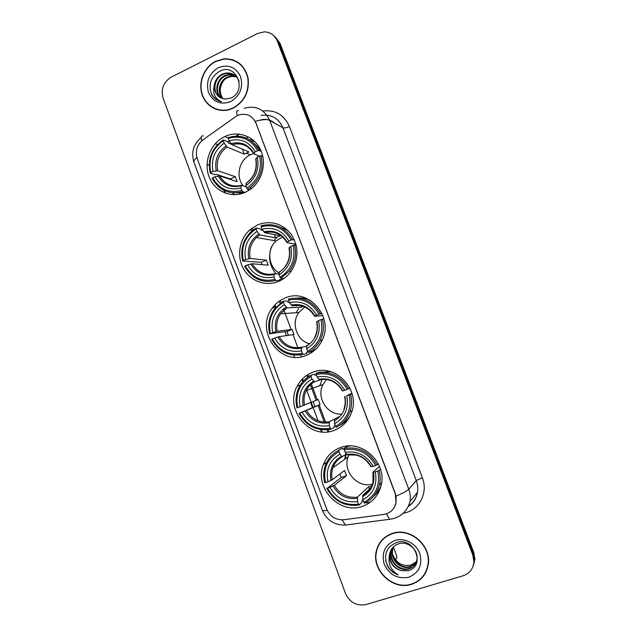 <?xml version="1.0" encoding="UTF-8"?>
<svg xmlns="http://www.w3.org/2000/svg" width="637" height="637" viewBox="0 0 637 637"><rect width="100%" height="100%" fill="white"/><g stroke="black" fill="none" stroke-linecap="round" stroke-linejoin="round"><path stroke-width="0.96" d="M340.484 447.58C332.315 450.646 326.63 456.291 323.413 464.508C313.77 487.249 339.266 515.062 362.373 506.359C372.112 502.832 378.338 495.92 381.069 485.617C387.384 462.709 361.649 438.965 340.484 447.58M257.523 224.861L249.8 229.869C239.281 239.281 236.526 256.321 243.438 268.687C250.253 281.108 265.701 286.801 278.584 281.395C283.282 279.404 287.263 276.331 290.504 272.182C298.777 259.816 299.095 247.299 291.467 234.639C282.231 223.308 270.916 220.052 257.523 224.861M284.819 298.14C279.898 300.194 275.805 303.403 272.548 307.751C254.274 330.07 279.906 366.96 306.15 355.406C312.871 352.707 317.99 348.057 321.51 341.44C335.07 317.839 308.459 286.913 284.819 298.14M312.472 372.374C305.768 375.026 300.704 379.58 297.264 386.038C283.975 408.898 309.693 440.358 334.083 430.389C342.459 427.188 348.272 421.248 351.513 412.577C360.829 389.167 334.624 362.604 312.472 372.374M224.654 136.605C210.648 143.166 203.402 161.75 208.952 176.449C214.295 191.243 231.263 198.752 245.388 192.263L250.596 189.205C262.476 180.597 266.943 162.554 260.35 149.345C253.892 136.055 237.832 130.37 224.869 136.509L224.654 136.605M237.219 115.552L202.988 139.798C196.96 144.814 195.057 151.12 197.279 158.717L326.606 508.907C330.038 516.559 335.747 520.174 343.733 519.744L383.673 514.449C390.306 513.239 394.438 509.313 396.071 502.689L395.282 493.866L256.058 123.291C252.252 115.408 246.256 112.709 238.063 115.178L237.219 115.552M227.186 177.914L227.385 178.456M232.712 192.804L233.413 194.691M274.507 305.37L275.343 307.615M301.994 379.373L302.822 381.619M310.617 402.592L312.472 407.608M320.634 429.593L321.486 431.886M248.127 136.772L246.28 138.078M365.901 502.88L370.248 502.282M215.712 61.24C204.533 66.805 198.274 81.425 201.77 93.551C205.138 105.726 217.615 113.06 229.439 109.604L233.253 108.139C244.608 101.498 249.545 91.433 248.08 77.953C244.584 65.062 236.566 58.676 224.009 58.819L215.712 61.24M211.651 106.833L214.279 108.569M392.376 533.4C383.992 536.354 378.665 542.151 376.387 550.806C371.076 569.868 392.647 590.778 411.438 584.352C420.946 581.103 426.559 574.431 428.287 564.31C431.488 545.328 409.894 526.982 392.376 533.4M381.467 540.638L379.134 544.476M230.084 59.352L233.349 59.958M244.178 108.298C255.835 105.169 264.339 109.198 269.69 120.369C267.046 119.103 262.237 119.43 255.278 121.341L395.402 493.747L396.063 496.072L396.087 502.665L394.08 507.777M376.563 550.583L377.032 548.521M473.108 566.118L474.406 560.512L473.283 553.728L278.672 42.185L273.791 35.672L278.672 42.185L473.283 553.728L474.406 560.512L473.108 566.118M463.019 575.816C469.628 573.515 473.259 568.833 473.904 561.786L472.781 554.97L277.302 41.047C274.794 35.202 270.478 32.137 264.355 31.85L257.555 33.498L171.042 77.252C163.351 82.165 160.691 89.116 163.08 98.122L345.477 593.421C349.809 602.554 356.632 606.273 365.964 604.561L463.019 575.816M423.159 576.039L425.819 572.368M238.963 62.952L236.152 61.494M473.609 564.82L474.891 559.254L473.785 552.494L280.025 43.324L275.168 36.835M252.363 141.844L253.908 140.761M329.122 431.671L328.373 429.657M325.579 422.124L319.217 405.028M317.282 399.837L311.342 383.856M308.627 376.571L307.894 374.604M301.277 356.808L300.568 354.913M297.917 347.786L293.108 334.839M291.133 329.528L283.457 308.897M281.076 302.511L280.32 300.473M240.675 193.903L240.356 193.051M239.09 193.067L239.504 194.174M252.085 228.006L252.881 230.148M279.293 301.166L280.057 303.236M306.851 375.273L307.591 377.271M310.402 384.82L316.143 400.259M318.094 405.506L324.265 422.1M327.123 429.8L327.888 431.846M252.865 139.861L251.281 140.984M241.399 65.054L238.803 63.174M233.166 107.892C244.401 101.315 249.29 91.354 247.833 78.017C244.369 65.245 236.423 58.938 223.993 59.09L215.8 61.486C204.74 66.989 198.545 81.448 202.001 93.448C205.329 105.503 217.671 112.757 229.36 109.349L233.166 107.892M222.233 97.612C219.216 91.911 219.701 86.234 223.683 80.573M222.894 98.695C216.54 93.225 218.985 80.62 227.321 77.109L231.088 76.042L236.176 76.567M223.253 98.783C217.185 93.169 219.765 80.947 227.935 77.483L231.693 76.424L236.431 76.83M221.517 98.225C214.032 93.496 215.8 79.338 224.869 75.596L228.659 74.521L235.117 75.58M221.851 98.361C214.653 93.432 216.596 79.657 225.49 75.978L229.272 74.903L235.387 75.819M214.279 85.43C214.335 93.408 217.997 97.947 225.251 99.046L230.928 98.058C247.538 90.876 236.319 62.776 220.187 71.002C210.759 76.687 207.957 84.594 211.787 94.714C214.112 98.536 217.392 100.877 221.604 101.737C214.916 98.839 212.471 93.4 214.279 85.43C215.043 80.254 217.75 76.464 222.377 74.067L226.191 72.984C232.425 72.658 236.741 75.484 239.146 81.464M220.529 97.764C212.185 93.679 213.387 78.383 223.006 74.449L226.812 73.366L234.249 74.935M218.141 67.745C208.944 73.629 205.735 81.886 208.522 92.516C213.291 102.175 220.72 105.201 230.809 101.586C240.133 95.765 243.398 87.46 240.587 76.679C235.682 66.957 228.205 63.979 218.141 67.745M214.382 108.322L217.233 109.66M217.703 100.391C211.357 96.378 209.008 90.255 210.672 82.022M425.564 572.241L427.515 568.045M411.343 584.081C420.746 580.88 426.296 574.271 428.008 564.271C431.185 545.479 409.814 527.309 392.48 533.663C384.167 536.585 378.896 542.334 376.65 550.901C371.403 569.765 392.75 590.443 411.343 584.081M410.937 565.035L410.937 565.035C402.353 566.707 396.27 563.227 392.695 554.588M415.921 562.845L409.886 566.97C400.641 570.035 389.876 559.469 392.464 549.699L393.475 546.785M416.041 562.582L410.188 566.468C400.96 569.534 390.218 558.983 392.798 549.229L393.682 546.586M389.502 554.907C389.518 563.092 393.523 568.339 401.525 570.664L407.863 570.76C426.408 566.564 414.361 536.338 396.644 542.501C386.293 547.008 383.235 554.875 387.471 566.094C390.019 570.394 393.618 573.332 398.268 574.908C390.672 570.226 387.75 563.562 389.502 554.907L389.74 553.457C390.951 548.728 393.793 545.551 398.26 543.918C407.537 540.431 418.716 549.906 416.948 559.413C416.041 564.271 413.278 567.456 408.651 568.976C399.343 572.058 388.506 561.404 391.11 551.562L392.679 547.605M415.515 563.618C413.875 566.078 411.685 567.694 408.962 568.475C399.67 571.548 388.849 560.918 391.452 551.093L392.87 547.39M401.525 570.664C392.981 567.782 389.167 561.89 390.083 552.98L392.129 548.274M416.367 561.778L411.104 564.987M395.02 540.463C384.828 544.977 381.237 552.908 384.238 564.255C389.446 574.948 397.623 579.272 408.779 577.233C419.122 572.806 422.777 564.836 419.751 553.322C416.096 543.401 404.455 537.405 395.02 540.463M384.708 537.493L381.667 540.837M398.268 574.908C391.492 572.321 387.264 567.36 385.592 560.042M253.614 153.565L250.237 154.847C239.106 159.951 235.372 176.664 243.238 185.916M245.157 192.366L242.586 191.586L241.781 190.407C229.041 193.568 219.343 189.356 212.678 177.771L214.94 176.728C220.935 186.928 229.583 190.678 240.874 187.963L241.327 185.303L246.304 186.896M230.498 179.475L230.363 178.957L216.214 174.315L214.852 174.673L210.21 173.16L210.751 172.563C208.156 159.131 212.344 148.517 223.292 140.737L224.192 143.15C214.534 150.125 210.807 159.584 213.005 171.512L217.711 170.732L235.284 176.696L237.123 181.641L219.63 175.923L214.94 176.728M257.674 150.738L259.076 150.443C251.854 138.173 241.582 133.874 228.253 137.528L228.229 138.396C240.945 134.948 250.763 139.065 257.674 150.738L255.341 151.821C249.147 141.549 240.412 137.879 229.129 140.817L231.94 144.679L248.963 151.98L244.266 154.17L227.075 147.02L224.192 143.15M260.374 149.392L258.662 149.639M260.501 149.663L253.821 143.166M236.128 192.836L245.126 192.358M223.292 140.737L223.332 139.869L227.831 141.812L228.572 143.046L232.258 144.623M247.562 189.332L249.831 187.851C260.015 179.546 263.758 168.845 261.059 155.731L259.657 156.033C262.261 169.745 257.969 180.446 246.766 188.146L247.562 189.332L249.537 189.945M262.818 156.487L261.059 155.731M212.678 177.771L212.137 178.368C219.08 190.535 229.232 194.938 242.586 191.586M223.332 139.869C211.826 147.999 207.455 159.091 210.21 173.16M246.766 188.146L245.858 185.701C255.716 178.798 259.538 169.267 257.324 157.108L259.657 156.033M240.874 187.963L241.781 190.407M213.005 171.512L210.751 172.563M257.324 157.108L255.692 159.019C257.356 168.853 254.442 176.712 246.949 182.612M246.288 183.05L245.858 185.701M259.076 150.443L261.274 151.431M229.129 140.817L228.229 138.396M259.251 156.216L253.717 153.756L255.341 151.821M242.386 149.162L244.266 154.17M235.284 176.696L230.363 178.957M282.573 236.892L276.06 240.929C266.537 249.37 268.145 266.807 279.006 272.939M282.008 279.691L279.444 279.571L279.571 280.67L275.686 280.511L274.913 279.42C261.934 282.215 252.053 277.692 245.269 265.86L247.578 264.873C253.677 275.303 262.476 279.325 273.99 276.944L274.276 273.799L279.046 274.101M262.046 264.618L261.321 262.293L242.721 261.035L243.31 260.565C240.69 246.997 244.966 236.462 256.138 228.962L257.045 231.422C247.196 238.142 243.39 247.53 245.619 259.577L250.23 258.455L266.338 260.159L268.209 265.175L252.188 263.734L247.578 264.873M291.157 240.045L292.534 239.663C285.193 227.122 274.73 222.496 261.146 225.777L261.162 226.764C274.125 223.683 284.126 228.11 291.157 240.045L288.776 241.065C282.478 230.554 273.576 226.605 262.078 229.224L264.817 232.736L280.296 235.714L275.502 237.784L259.8 234.918L257.045 231.422M256.138 228.962L256.13 227.974L260.246 228.81L260.963 229.973L262.85 230.347M280.758 278.393L289.302 271.115C295.074 263.296 296.826 254.601 294.549 245.03L293.171 245.412C295.807 259.275 291.42 269.897 279.993 277.294L280.758 278.393L283.807 278.544M296.245 245.317L294.549 245.03M245.269 265.86L244.672 266.322C251.742 278.751 262.078 283.481 275.686 280.511M256.13 227.974L251.225 231.542C243.016 239.711 240.181 249.545 242.721 261.035M279.993 277.294L279.07 274.81C289.126 268.169 293.028 258.71 290.791 246.431L293.171 245.412M273.99 276.944L274.913 279.42M245.619 259.577L243.31 260.565M290.791 246.431L288.975 247.904C290.416 255.039 289.007 261.409 284.747 266.999M279.332 271.68L279.07 274.81M276.999 237.187L273.91 240.555M270.972 231.964L273.743 232.346M287.606 230.156L276.426 225.689M292.534 239.663L294.485 240.03M262.078 229.224L261.162 226.764M295.95 244.17L287.12 242.641L288.776 241.065M274.3 234.559L275.502 237.784M280.296 235.714L280.001 234.926M266.338 260.159L261.321 262.293M279.014 273.241L278.035 272.302M304.868 307.002L298.849 312.52C290.886 323.015 296.635 340.357 309.208 343.654M308.109 352.038L306.564 352.372L306.723 353.559L303.172 354.355L302.424 353.336C289.238 355.82 279.205 351.043 272.333 338.995L274.674 338.064C280.861 348.686 289.795 352.938 301.492 350.828L301.643 347.284L306.493 346.329M288.346 335.309L287.016 331.431L270.351 333.637C267.699 319.949 272.055 309.478 283.401 302.225L284.333 304.717C274.324 311.222 270.438 320.546 272.692 332.697L277.23 331.288L292.104 329.409L293.999 334.489L279.213 336.631L274.674 338.064M303.093 306.309L301.42 307.161L286.976 307.894L284.333 304.717M314.949 349.689L315.363 349.602M283.401 302.225L283.361 301.134L287.16 301.038L287.852 302.145L289.246 302.105M308.332 352.349C313.388 349.689 317.306 345.764 320.069 340.572C323.477 333.796 324.249 326.67 322.37 319.201L321 319.647C323.668 333.629 319.201 344.187 307.591 351.329L308.332 352.349L311.827 351.584L316.358 348.63M323.978 319.033L322.37 319.201M272.333 338.995L271.696 339.346C278.855 351.998 289.349 356.999 303.172 354.355M283.361 301.134L274.292 309.064C269.061 316.597 267.532 324.902 269.714 333.987M307.591 351.329L306.652 348.813C316.868 342.395 320.849 332.992 318.58 320.61L321 319.647M301.492 350.828L302.424 353.336M272.692 332.697L270.351 333.637M318.58 320.61L316.613 321.709C317.807 327.235 317.154 332.41 314.646 337.244M306.779 345.278L306.652 348.813M298.586 308.587L296.125 312.711M314.073 350.74L312.902 350.995M310.649 300.505C306.325 298.474 301.819 297.662 297.137 298.044M320.331 313.762C312.886 300.99 302.264 296.086 288.465 299.048L288.513 300.138C301.683 297.36 311.827 302.049 318.962 314.208L322.051 313.619M318.962 314.208L316.541 315.172C310.155 304.47 301.126 300.29 289.437 302.631L288.513 300.138M322.887 315.594L314.71 316.31L316.541 315.172M289.437 302.631L292.065 305.824L299.78 305.481M300.839 305.601L301.42 307.161M292.104 329.409L287.016 331.431M308.786 343.972L306.556 342.634M326.542 379.564L322.983 384.557C316.127 397.17 326.9 414.814 341.169 414.13M335.221 425.468L334.043 426.113L334.234 427.387L331.017 429.155L330.3 428.215C316.9 430.389 306.716 425.341 299.748 413.079L302.129 412.203C308.396 423.016 317.473 427.507 329.353 425.675L329.353 421.718L338.693 416.901M311.023 376.443L310.944 375.249C305.824 377.9 301.906 381.826 299.191 387.017C295.934 393.61 295.218 400.569 297.049 407.887L297.742 407.648C295.066 393.841 299.494 383.442 311.023 376.443L311.963 378.959C301.795 385.242 297.845 394.51 300.115 406.764L318.189 399.503L320.1 404.646L302.129 412.203M321.08 379.604L314.495 381.818L311.963 378.959M327.649 370.981L326.391 371.379M299.748 413.079L314.925 406.549L313.07 401.597M310.944 375.249L314.407 374.182L315.084 375.241L316.358 374.843M339.41 425.524C343.733 423.406 347.253 420.301 349.968 416.224M336.256 427.276C342.754 424.003 347.308 418.859 349.92 411.828C351.887 406.135 352.094 400.299 350.549 394.343L349.195 394.86C351.895 408.954 347.34 419.449 335.548 426.328L336.256 427.276M352.046 393.674L350.549 394.343M299.064 413.317C306.325 426.193 316.971 431.472 331.017 429.155M335.548 426.328L334.6 423.788C344.983 417.593 349.028 408.253 346.743 395.76L349.195 394.86M329.353 425.675L330.3 428.215M300.115 406.764L297.742 407.648M346.743 395.76L351.927 393.236M334.568 419.831L334.6 423.788M321.804 380.337L319.79 385.703M331.152 371.833L319.535 372.239L316.127 373.274L316.215 374.468C329.592 372.008 339.903 376.969 347.133 389.342L348.487 388.833C340.93 375.822 330.149 370.638 316.127 373.274M348.487 388.833L349.976 388.204M347.133 389.342L344.681 390.25C338.199 379.349 329.026 374.93 317.154 376.993L316.215 374.468M317.154 376.993L319.376 379.811C329.281 378.179 337.013 381.905 342.563 390.999L344.681 390.25M319.376 379.811L320.507 379.588M349.912 411.852L350.326 411.621M314.925 406.549L320.1 404.646M349.084 454.643L348.12 456.92C342.38 471.253 357.731 488.547 372.486 484.112M362.931 499.798L361.872 500.809L362.095 502.171L359.22 504.942L358.535 504.082C344.928 505.929 334.584 500.61 327.522 488.125L329.942 487.305C336.296 498.317 345.509 503.047 357.58 501.51L357.429 497.123L368.56 486.851L371.148 486.182M339.011 451.625L338.892 450.327C332.514 453.48 328.031 458.441 325.459 465.193C323.437 470.87 323.206 476.723 324.751 482.75L325.483 482.623C322.776 468.697 327.291 458.369 339.011 451.625L339.959 454.181C329.624 460.233 325.603 469.445 327.904 481.795L332.283 479.788L344.585 470.456L346.528 475.664L334.314 485.275L329.942 487.305M346.432 453.894L342.101 456.721L339.959 454.181M327.522 488.125L341.273 477.463L339.871 474.039M338.892 450.327L342.013 448.273L342.674 449.268L347.499 446.075M373.457 496.542C376.969 493.508 379.533 489.757 381.141 485.29M342.013 448.273L337.435 451.076M364.555 503.182C372.223 499.496 377.16 493.412 379.373 484.932C380.472 480.155 380.385 475.337 379.103 470.472L377.773 471.062C380.496 485.283 375.862 495.705 363.87 502.322L364.555 503.182M380.472 469.262L379.103 470.472M326.781 488.245C334.146 501.351 344.959 506.917 359.22 504.942M363.87 502.322L362.907 499.742C373.465 493.779 377.582 484.502 375.273 471.913L377.773 471.062M357.58 501.51L358.535 504.082M327.904 481.795L325.483 482.623M375.273 471.913L373.051 472.113L379.501 466.499M370.782 487.815L362.732 495.355L362.907 499.742M345.501 454.539L344.744 459.317M349.848 445.964L347.221 446.449L344.163 448.472L344.283 449.778C357.875 447.636 368.337 452.867 375.671 465.472L377.008 464.891C369.356 451.649 358.4 446.179 344.163 448.472M377.008 464.891L378.274 463.816M375.671 465.472L373.178 466.324C366.609 455.224 357.293 450.558 345.238 452.334L344.283 449.778M345.238 452.334L347.292 454.85C357.437 453.488 365.312 457.43 370.909 466.69L373.178 466.324M347.292 454.85L347.802 454.754M341.273 477.463L346.528 475.664M368.56 486.851L369.906 490.45M395.489 559.899L396.803 557.98L396.429 555.122L393.379 546.976M274.85 123.252C270.295 119.422 265.151 118.442 259.426 120.313M262.802 111.021C275.192 109.588 284.062 114.748 289.413 126.492L422.371 477.726L416.272 480.537L282.955 127.79C278.528 118.124 271.219 114.007 261.027 115.44M422.371 477.726C428 491.724 420.396 508.326 406.653 512.403L404.161 513.072M408.397 506.176C413.309 502.896 416.327 498.277 417.45 492.337C418.111 488.356 417.713 484.423 416.272 480.537L408.755 489.224C410.26 493.293 410.674 497.409 409.989 501.566L417.45 492.337C416.487 498.198 413.564 502.808 408.683 506.176M238.389 110.846C236.383 110.129 236.04 111.682 237.362 115.488M396.063 496.072C402.91 493.181 407.147 490.904 408.755 489.224L269.69 120.369L282.955 127.79C284.261 128.228 286.419 127.798 289.413 126.492M327.155 510.229C324.217 510.842 322.617 510.882 322.37 510.348L193.966 162.292C193.568 161.065 194.548 159.481 196.897 157.546M342.037 519.864L345.437 525.055C334.489 525.294 326.805 520.389 322.37 510.348M345.485 525.095L344.912 525.095M203.362 135.976C201.181 135.45 200.623 137.066 201.698 140.833M386.452 513.812L389.581 519.29L345.437 525.055M472.781 554.97L473.785 552.494M277.302 41.047L280.025 43.324M215.282 143.659L217.512 144.575M238.994 134.073L236.152 136.087M229.24 140.992L227.911 141.932M207.025 164.481L209.231 165.246M218.141 174.944L218.507 175.939M223.842 190.352L224.813 192.947M249.967 140.06L251.615 138.906M322.211 431.95L321.367 429.696M318.054 420.77L313.173 407.632M313.07 407.354L306.564 389.828M303.308 381.069L302.487 378.864M294.461 357.246L293.673 355.12M286.419 335.588L284.978 331.702M275.845 307.122L275.001 304.844M234.097 194.707L233.413 192.852M228.157 178.71L227.958 178.169M219.63 175.923C224.63 184.173 231.757 187.334 241.009 185.399M227.075 147.02C219.144 152.912 216.015 160.811 217.711 170.732M245.874 183.591C254.386 177.484 257.73 169.139 255.915 158.541M218.157 176.011C223.468 184.834 231.048 188.114 240.905 185.853M226.047 145.945C217.687 152.1 214.406 160.389 216.222 170.804M253.94 153.278C248.47 144.4 240.81 141.183 230.968 143.62M250.142 148.97C244.855 144.241 238.803 142.815 231.995 144.703M252.188 263.734C257.316 272.23 264.626 275.598 274.117 273.846M259.8 234.918L256.4 237.529C250.723 243.358 248.669 250.333 250.23 258.455M278.99 272.421C287.669 266.545 291.093 258.256 289.246 247.554M250.755 263.981C256.162 273.002 263.885 276.522 273.918 274.547M258.829 234.01C250.301 239.95 246.957 248.175 248.796 258.694M287.247 242.211C281.681 233.126 273.886 229.67 263.853 231.82M281.865 236.287C276.705 232.354 271.02 231.175 264.817 232.736M275.431 273.066L276.179 273.918C269.507 265.963 267.906 256.974 271.394 246.949M279.213 336.631C284.46 345.35 291.937 348.901 301.643 347.284M286.976 307.894L280.575 313.786C277.015 319.089 275.901 324.918 277.23 331.288M306.485 346.186C315.315 340.5 318.795 332.259 316.931 321.478M277.82 337.021C283.306 346.209 291.141 349.936 301.341 348.2M286.053 307.138C277.39 312.886 273.982 321.064 275.837 331.67M314.901 316.056C309.263 306.811 301.341 303.14 291.157 305.059M307.544 308.467C302.686 305.442 297.527 304.558 292.065 305.824M306.588 410.475C311.907 419.353 319.495 423.103 329.353 421.718M314.495 381.818C310.864 383.856 308.093 386.778 306.19 390.569C304.008 395.147 303.467 399.98 304.582 405.06M334.345 420.914C343.311 415.42 346.854 407.242 344.975 396.365M305.242 411.008C310.8 420.364 318.755 424.298 329.114 422.801M313.627 381.205C304.82 386.77 301.357 394.892 303.228 405.586M342.921 390.871C337.196 381.452 329.162 377.574 318.811 379.254M332.538 381.3C328.342 379.413 324.058 378.935 319.67 379.867M334.314 485.275C339.712 494.32 347.412 498.269 357.429 497.123M342.324 456.737C337.817 459.173 334.664 462.844 332.888 467.749C331.558 471.643 331.359 475.656 332.283 479.788M362.564 496.621C371.682 491.326 375.297 483.204 373.393 472.24M333.016 485.959C338.645 495.49 346.727 499.631 357.253 498.389M341.567 456.243C332.618 461.61 329.09 469.684 330.977 480.457M362.732 495.355C367.963 492.608 371.387 488.3 372.987 482.432L372.979 472.232M371.307 466.674C365.503 457.071 357.349 452.987 346.831 454.412M356.29 455.065L347.635 454.874M346.146 454.093L345.445 458.823M326.725 462.279L323.413 464.508M252.563 230.403L249.8 229.869M275.431 307.607L272.548 307.751M300.322 385.027L297.264 386.038M228.237 137.998L224.869 136.509M389.581 519.29L393.332 518.637C402.011 516.058 407.569 510.364 409.989 501.566M193.966 162.292C190.981 152.601 193.377 144.336 201.165 137.488M473.904 561.786L474.891 559.254M218.722 175.135L218.993 175.884M224.471 190.646L225.402 193.17M239.297 134.112L236.518 136.087M229.352 141.159L228.022 142.099M231.693 76.424L231.088 76.042M229.272 74.903L228.659 74.521M226.812 73.366L226.191 72.984M428.367 563.626L428.008 564.271M392.798 549.229L392.464 549.699M391.452 551.093L391.11 551.562M390.083 552.98L389.74 553.457M250.237 154.847L246.129 153.111M251.623 188.425L249.831 187.851M231.94 144.679C241.152 142.274 248.406 145.3 253.717 153.756M276.06 240.929L256.4 237.529L259.737 234.902M291.189 271.258L289.302 271.115M264.658 232.672C274.117 230.546 281.554 233.843 286.969 242.546M298.849 312.52L280.575 313.786L286.825 307.87M322.115 340.198L320.069 340.572M284.819 309.343L282.788 309.455M291.834 305.76C301.508 303.873 309.096 307.384 314.582 316.286M322.983 384.557L306.19 390.569C307.997 386.81 310.697 383.888 314.28 381.802M352.102 410.698L349.92 411.828M343.932 409.034C345.358 405.013 345.588 400.824 344.617 396.477M311.525 383.832L308.937 384.708M348.12 456.92L332.888 467.749C334.544 462.908 337.618 459.237 342.101 456.721M381.587 482.798L379.373 484.932"/></g></svg>
